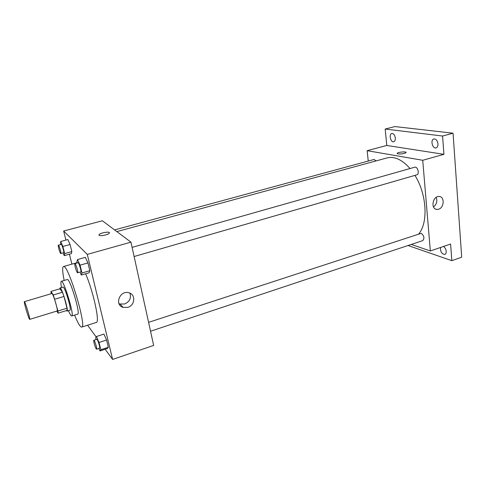 <?xml version="1.0" encoding="UTF-8"?>
<svg xmlns="http://www.w3.org/2000/svg" width="486" height="486" viewBox="0 0 486 486"><rect width="100%" height="100%" fill="white"/><g stroke="black" fill="none" stroke-linecap="round" stroke-linejoin="round"><path stroke-width="0.73" d="M29.336 318.913C27.872 316.271 23.595 301.454 24.367 301.666C24.986 300.968 30.6 319.618 29.695 319.375L29.336 318.913M24.367 301.666L51.899 293.52C52.931 292.706 58.46 311.089 57.154 310.973L29.695 319.375M50.957 291.436L59.93 288.793L62.451 292.262L63.982 296.448L67.001 308.233L57.943 311.004L53.345 294.966L50.957 291.436L51.17 293.738M56.771 311.095L58.101 313.148L57.943 311.004M67.001 308.233L67.104 310.378L58.101 313.148M66.369 310.609L67.013 311.119C68.933 311.234 61.582 286.807 60.039 287.955L59.79 288.83M60.039 287.955L63.028 287.08C64.626 285.908 71.964 310.299 69.984 310.208L67.013 311.119M63.982 296.448L54.857 299.182M62.451 292.262L53.345 294.966M68.453 310.675C69.996 314.29 71.096 316.058 71.758 315.985C74.741 316.173 63.696 279.48 61.315 281.285C60.726 281.588 60.78 283.666 61.491 287.53M71.758 315.985L77.669 314.144C80.822 314.278 69.814 277.706 67.262 279.553L61.315 281.285M74.583 315.104C77.857 323.166 80.226 327.163 81.691 327.096C87.261 327.534 67.87 263.096 63.466 266.535C62.208 267.288 62.439 271.929 64.158 280.458M85.621 273.794C93.458 291.904 100.08 322.668 96.307 322.443L81.691 327.096M63.059 252.951L64.237 255.642L71.345 253.662L71.843 251.608L70.081 244.501L67.846 239.555L60.677 241.493L60.525 244.592M80.02 272.166L81.314 275.046L89.096 272.786L89.831 270.714L87.954 262.932L85.354 257.337L77.499 259.548L76.891 261.735L77.189 262.95M105.14 349.227L112.606 359.433L87.292 254.409L63.648 231.02L65.908 240.078M69.425 254.196L71.904 264.141M87.583 325.219L96.173 336.974M98.907 348.438L99.988 350.947L107.424 348.462L108.329 347.247L106.574 340L103.943 334.076L96.441 336.519L95.657 337.843L96.082 339.562M112.606 359.433L153.655 345.418L130.959 242.156L102.37 220.772L63.648 231.02M122.077 306.235L122.265 307.043M130.959 242.156L87.292 254.409M127.83 307.352L123.165 307.395C113.985 304.941 119.975 289.814 128.954 292.797C135.928 294.431 135.047 305.427 127.83 307.352M99.077 235.279L99.047 234.647C100.298 232.654 111.002 231.099 109.289 233.165C108.39 234.714 100.116 236.439 99.077 235.279M98.925 235.06L99.047 234.653C100.073 232.946 109.204 231.251 109.399 232.727M129.902 293.143C131.433 298.064 129.665 301.678 124.61 303.987L119.999 304.017L118.967 303.598M116.859 231.609L387.014 157.926C394.462 156.109 402.135 159.645 410.032 168.539M414.935 175.379C426.799 194.096 428.373 222.849 418.774 233.821M150.539 331.245L422.796 240.594C424.691 238.213 424.157 235.795 421.198 233.341L148.588 322.358M114.593 229.914L374.007 159.487L376.207 160.872M132.101 247.374L414.716 167.208C417.608 166.182 419.825 174.176 416.83 174.832L134.118 256.529M411.247 244.44L430.335 250.958L422.729 160.277L367.137 150.672L368.254 161.048M408.027 245.509L451.846 260.672L461.7 257.197L453.055 133.213L394.905 126.567L385.173 129.039L386.801 145.466L367.137 150.672M451.846 260.672L450.607 244.039L430.335 250.958M453.055 133.213L442.576 136.025L385.173 129.039M422.729 160.277L443.937 154.329L442.576 136.025M438.572 209.229L436.878 209.417C430.341 209.162 432.734 195.664 439.192 196.484C444.842 196.599 444.271 207.765 438.572 209.229M443.937 154.329L386.801 145.466M398.01 153.941L397.159 153.315C397.852 152.033 407.153 151.298 406.047 152.622C404.231 153.698 401.551 154.135 398.01 153.941M397.105 153.491L397.159 153.321C397.761 152.142 406.217 151.316 406.102 152.452M436.179 197.352C437.564 201.125 436.677 204.333 433.512 206.969M395.318 137.981C395.428 140.053 394.905 141.311 393.745 141.754C390.708 142.756 388.642 134.1 391.777 133.492C393.593 133.462 394.772 134.956 395.318 137.981M437.977 143.844C438.05 146.025 437.424 147.373 436.088 147.878C432.504 149.087 430.146 139.731 433.84 138.953C436.021 138.868 437.4 140.503 437.977 143.844M443.505 246.463C445.03 247.502 445.935 249.111 446.215 251.298C446.288 252.969 445.826 254.014 444.824 254.439C441.665 253.996 440.249 251.669 440.583 247.459M99.988 350.947L100.821 349.756L99.035 342.49L96.441 336.519M93.834 340.297L96.842 339.313C97.577 338.821 100.493 348.158 99.612 348.207L96.611 349.203L96.246 348.912C95.135 347.454 93.124 340.297 93.834 340.297C94.551 339.811 97.467 349.167 96.611 349.203M107.424 348.462L108.329 347.247L100.821 349.756M108.329 347.247L106.574 340L99.035 342.49M106.574 340L103.943 334.076M81.314 275.046L81.97 272.992L80.05 265.18L77.499 259.548M74.905 263.594L78.052 262.701C78.866 262.215 81.733 271.929 80.779 271.941L77.377 272.695C76.278 271.601 74.097 263.582 74.905 263.594C75.695 263.114 78.568 272.84 77.639 272.853M89.096 272.786L89.831 270.714L81.97 272.992M89.831 270.714L87.954 262.932L80.05 265.18M87.954 262.932L85.354 257.337M78.374 323.378L77.73 322.163M64.237 255.642L64.662 253.595L62.876 246.469L60.677 241.493M58.369 245.175L61.242 244.391C61.904 243.984 64.468 252.793 63.684 252.781L60.622 253.455C59.717 252.562 57.694 245.132 58.369 245.175C59.013 244.774 61.582 253.589 60.817 253.571M71.345 253.662L71.843 251.608L64.662 253.595M71.843 251.608L70.081 244.501L62.876 246.469M70.081 244.501L67.846 239.555M77.116 262.665L63.466 266.535M119.999 304.017L123.165 307.395M435.656 209.102L436.878 209.417"/></g></svg>
